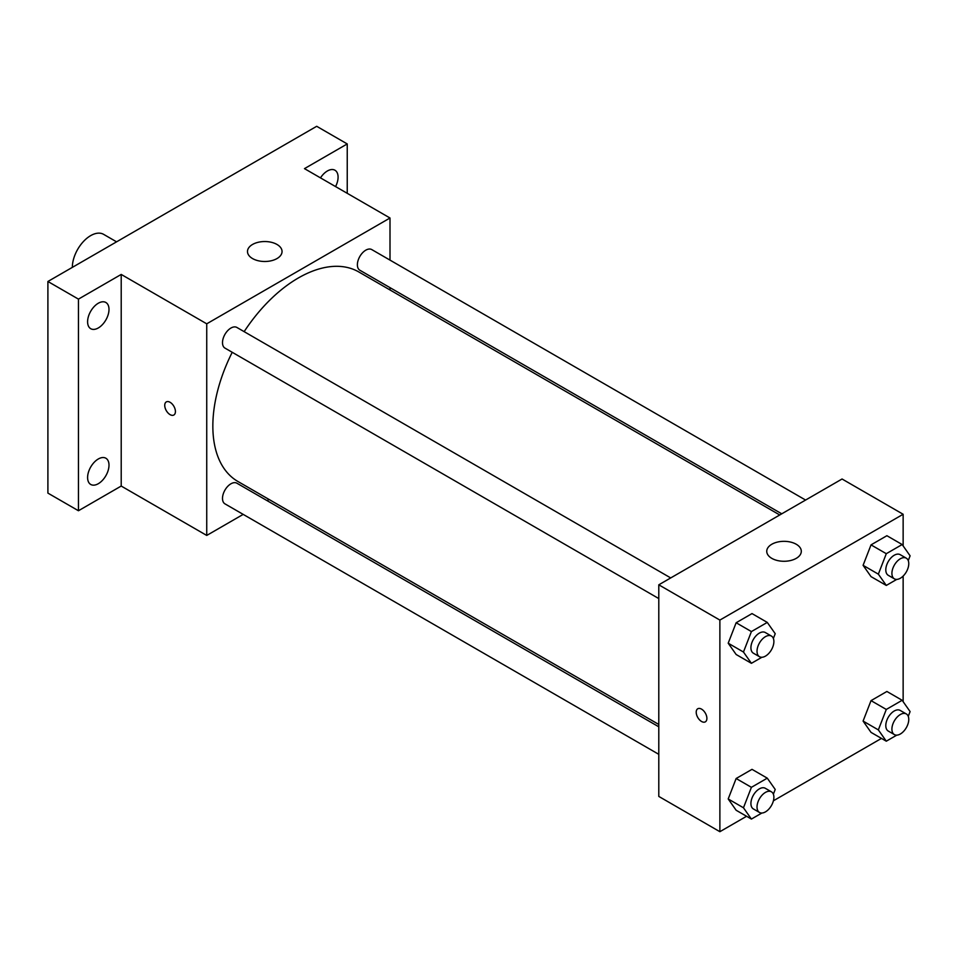<?xml version="1.0" encoding="UTF-8"?>
<svg xmlns="http://www.w3.org/2000/svg" width="958" height="958" viewBox="0 0 958 958"><rect width="100%" height="100%" fill="white"/><g stroke="black" fill="none" stroke-linecap="round" stroke-linejoin="round"><path stroke-width="1.44" d="M116.577 241.835L103.62 234.351A25.914 14.969 120 0 0 83.645 241.296A25.914 14.969 120 0 0 72.341 267.378M243.188 514.386L206.736 535.438L121.211 486.053L78.448 510.746L47.9 493.107L47.9 281.484L316.691 126.3L347.239 143.94L347.239 193.312M269.054 499.453L267.043 500.615M98.303 483.706A15.136 8.742 -60 0 1 90.735 484.461A15.136 8.742 -60 0 1 88.411 472.33A15.136 8.742 -60 0 1 98.303 458.99A15.136 8.742 -60 0 1 105.871 458.235A15.136 8.742 -60 0 1 108.182 470.366A15.136 8.742 -60 0 1 98.303 483.706M98.303 327.959A15.136 8.742 -60 0 1 90.735 328.702A15.136 8.742 -60 0 1 88.411 316.571A15.136 8.742 -60 0 1 98.303 303.231A15.136 8.742 -60 0 1 105.871 302.488A15.136 8.742 -60 0 1 108.182 314.619A15.136 8.742 -60 0 1 98.303 327.959M121.211 486.053L121.211 274.431L78.448 299.124L47.9 281.484M78.448 510.746L78.448 299.124M206.736 535.438L206.736 323.816L121.211 274.431M206.736 323.816L390.002 218.005L304.476 168.632L347.239 143.94M252.553 258.564A17.28 9.975 180 0 1 247.487 251.511A17.28 9.975 180 0 1 264.767 241.536A17.28 9.975 180 0 1 282.047 251.511A17.28 9.975 180 0 1 271.377 260.732A17.28 9.975 180 0 1 252.553 258.564M320.487 177.865A15.136 8.742 -60 0 1 327.385 170.979A15.136 8.742 -60 0 1 334.953 170.225A15.136 8.742 -60 0 1 335.563 186.582M232.219 352.293A120.948 69.826 120 0 0 212.844 426.094A120.948 69.826 120 0 0 237.895 481.467L658.793 724.464M779.74 514.973L358.843 271.976A120.948 69.826 120 0 0 244.146 331.648M390.002 218.005L390.002 260.109M390.002 287.639L390.002 289.963M805.594 500.052L371.764 249.583A11.927 6.886 120 0 0 362.579 252.768A11.927 6.886 120 0 0 357.382 264.767A11.927 6.886 120 0 0 359.849 270.228L781.752 513.811M658.793 726.799L236.889 483.203A11.927 6.886 120 0 0 227.693 486.401A11.927 6.886 120 0 0 222.496 498.399A11.927 6.886 120 0 0 224.962 503.86L658.793 754.329M658.793 598.57L224.962 348.101A11.927 6.886 -60 0 1 224.962 334.342A11.927 6.886 -60 0 1 236.889 327.456L670.708 577.925M175.422 411.545A7.556 4.359 60 0 1 173.853 415.006A7.556 4.359 60 0 1 166.297 410.647A7.556 4.359 60 0 1 166.297 401.917A7.556 4.359 60 0 1 172.129 403.941A7.556 4.359 60 0 1 175.422 411.545M173.865 415.006A7.556 4.359 60 0 1 166.309 410.635A7.556 4.359 60 0 1 166.297 401.917M746.581 816.276L719.877 831.7L658.793 796.421L658.793 584.811L842.058 479L903.143 514.266L903.143 545.928M881.468 738.402L773.405 800.792M871.026 576.62L863.086 565.328L871.026 544.874L886.892 535.714L871.026 544.874L863.086 565.328L871.026 576.62L886.294 585.434L878.354 574.153L886.294 553.7L902.161 544.527L910.1 555.82L908.256 560.586M736.139 810.252L728.2 798.96L736.139 778.507L752.006 769.346L736.139 778.507L728.2 798.96L736.139 810.252L751.407 819.066L743.468 807.774L751.407 787.32L767.274 778.159L775.214 789.452L773.369 794.218M903.143 576.069L903.143 701.687M719.877 831.7L719.877 620.077L903.143 514.266M871.026 732.379L863.086 721.087L871.026 700.633L886.892 691.472L871.026 700.633L863.086 721.087L871.026 732.379L886.294 741.193L878.354 729.9L886.294 709.447L902.161 700.286L910.1 711.578L908.256 716.345M736.139 654.494L728.2 643.201L736.139 622.748L752.006 613.587L736.139 622.748L728.2 643.201L736.139 654.494L751.407 663.319L743.468 652.027L751.407 631.573L767.274 622.413L775.214 633.693L773.369 638.459M719.877 620.077L658.793 584.811M771.801 558.358A17.28 9.975 180 0 1 766.747 551.305A17.28 9.975 180 0 1 784.027 541.33A17.28 9.975 180 0 1 801.307 551.305A17.28 9.975 180 0 1 790.637 560.514A17.28 9.975 180 0 1 771.801 558.358M706.896 718.392A7.556 4.359 60 0 1 705.327 721.853A7.556 4.359 60 0 1 697.771 717.482A7.556 4.359 60 0 1 697.771 708.764A7.556 4.359 60 0 1 703.603 710.788A7.556 4.359 60 0 1 706.896 718.392M705.339 721.853A7.556 4.359 60 0 1 697.783 717.482A7.556 4.359 60 0 1 697.771 708.752M761.885 657.272L751.407 663.319M771.418 636.064L765.31 632.531A11.927 6.886 120 0 0 756.113 635.729A11.927 6.886 120 0 0 750.916 647.728A11.927 6.886 120 0 0 753.383 653.188L759.49 656.709A11.927 6.886 120 0 0 771.418 649.835A11.927 6.886 120 0 0 771.418 636.064A11.927 6.886 120 0 0 762.221 639.261A11.927 6.886 120 0 0 757.024 651.26A11.927 6.886 120 0 0 759.49 656.709M743.468 652.027L728.2 643.201M751.407 631.573L736.139 622.748M767.274 622.413L752.006 613.587M896.76 579.398L886.294 585.434M906.304 558.191L900.185 554.658A11.927 6.886 120 0 0 891 557.855A11.927 6.886 120 0 0 885.803 569.854A11.927 6.886 120 0 0 888.27 575.315L894.377 578.836A11.927 6.886 120 0 0 906.304 571.95A11.927 6.886 120 0 0 906.304 558.191A11.927 6.886 120 0 0 897.107 561.376A11.927 6.886 120 0 0 891.91 573.375A11.927 6.886 120 0 0 894.377 578.836M878.354 574.153L863.086 565.328M886.294 553.7L871.026 544.874M902.161 544.527L886.892 535.714M761.885 813.019L751.407 819.066M771.418 791.811L765.31 788.29A11.927 6.886 120 0 0 756.113 791.488A11.927 6.886 120 0 0 750.916 803.475A11.927 6.886 120 0 0 753.383 808.935L759.49 812.468A11.927 6.886 120 0 0 771.418 805.582A11.927 6.886 120 0 0 771.418 791.811A11.927 6.886 120 0 0 762.221 795.008A11.927 6.886 120 0 0 757.024 807.007A11.927 6.886 120 0 0 759.49 812.468M743.468 807.774L728.2 798.96M751.407 787.32L736.139 778.507M767.274 778.159L752.006 769.346M896.76 735.145L886.294 741.193M906.304 713.938L900.185 710.417A11.927 6.886 120 0 0 891 713.602A11.927 6.886 120 0 0 885.803 725.601A11.927 6.886 120 0 0 888.27 731.062L894.377 734.594A11.927 6.886 120 0 0 906.304 727.709A11.927 6.886 120 0 0 906.304 713.938A11.927 6.886 120 0 0 897.107 717.135A11.927 6.886 120 0 0 891.91 729.134A11.927 6.886 120 0 0 894.377 734.594M878.354 729.9L863.086 721.087M886.294 709.447L871.026 700.633M902.161 700.286L886.892 691.472"/></g></svg>
